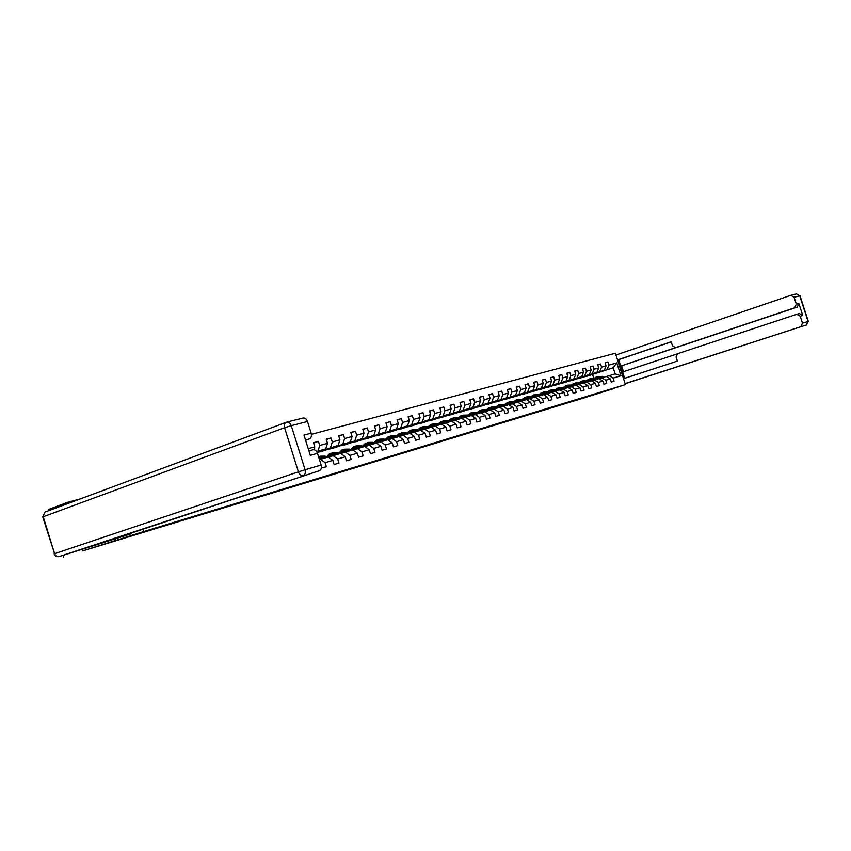 <?xml version="1.0" encoding="UTF-8"?>
<svg xmlns="http://www.w3.org/2000/svg" width="851" height="851" viewBox="0 0 851 851"><rect width="100%" height="100%" fill="white"/><g stroke="black" fill="none" stroke-linecap="round" stroke-linejoin="round"><path stroke-width="1.28" d="M80.377 498.899L67.793 502.281L48.847 509.345L49.198 510.494M82.249 549.086L82.792 550.863L143.713 531.567L625.411 384.567L615.379 353.218L311.402 434.34M143.713 531.567L142.979 529.216M308.222 448.679L314.806 446.849L313.498 442.711L318.423 441.361L313.615 443.052M606.412 376.504L615.145 373.866L620.943 375.78L616.815 362.877L608.922 365.068L607.922 361.941L605.104 362.717L606.103 365.856L601.561 367.121L600.551 363.973L597.689 364.749L598.7 367.919L594.072 369.196L593.062 366.026L590.147 366.824L591.158 370.004L586.467 371.313L585.445 368.111L582.478 368.93L583.509 372.142L578.733 373.461L577.701 370.238L574.68 371.068L575.723 374.302L570.861 375.653L569.819 372.398L566.755 373.238L567.798 376.504L562.862 377.876L561.82 374.589L558.703 375.451L559.745 378.748L554.724 380.142L553.671 376.833L550.501 377.695L551.554 381.025L546.448 382.439L545.385 379.099L542.161 379.982L543.225 383.333L538.023 384.78L536.949 381.418L533.673 382.312L534.747 385.694L529.46 387.162L528.375 383.769L525.035 384.684L526.12 388.099L520.738 389.588L519.642 386.163L516.249 387.099L517.344 390.535L511.855 392.056L510.76 388.599L507.302 389.545L508.398 393.024L502.824 394.577L501.707 391.077L498.186 392.045L499.303 395.555L493.623 397.13L492.495 393.609L488.91 394.587L490.038 398.13L484.251 399.736L483.123 396.183L479.464 397.183L480.592 400.757L474.698 402.395L473.56 398.8L469.837 399.821L470.986 403.427L464.976 405.097L463.827 401.47L460.04 402.512L461.189 406.15L455.072 407.852L453.913 404.193L450.051 405.257L451.211 408.927L444.977 410.661L443.807 406.959L439.871 408.044L441.041 411.756L434.68 413.522L433.51 409.788L429.489 410.895L430.67 414.639L424.192 416.437L423 412.671L418.905 413.788L420.107 417.575L413.501 419.405L412.299 415.607L408.118 416.756L409.331 420.564L402.587 422.447L401.374 418.607L397.119 419.766L398.332 423.628L391.46 425.543L390.237 421.66L385.897 422.851L387.12 426.745L380.11 428.691L378.876 424.777L374.44 425.989L375.685 429.925L368.526 431.914L367.281 427.957L362.749 429.202L364.005 433.17L356.697 435.201L355.441 431.202L350.825 432.468L352.091 436.489L344.634 438.563L343.357 434.521L338.645 435.808L339.921 439.871L332.305 441.988L331.018 437.903L326.21 439.222L327.497 443.328L319.721 445.488L318.423 441.361M620.943 375.78L613.082 378.089L614.082 381.205L611.284 382.046L610.284 378.908L605.752 380.237L606.763 383.386L603.912 384.237L602.902 381.078L598.296 382.429L599.317 385.609L596.423 386.471L595.402 383.28L590.722 384.652L591.743 387.854L588.807 388.737L587.775 385.524L583.02 386.918L584.052 390.152L581.063 391.035L580.02 387.801L575.191 389.215L576.223 392.471L573.18 393.385L572.138 390.109L567.223 391.556L568.266 394.843L565.17 395.768L564.128 392.471L559.118 393.939L560.181 397.257L557.022 398.194L555.969 394.864L550.884 396.364L551.948 399.704L548.735 400.651L547.672 397.3L542.491 398.821L543.566 402.193L540.311 403.161L539.226 399.779L533.96 401.332L535.045 404.736L531.726 405.714L530.641 402.31L525.28 403.885L526.365 407.31L522.993 408.32L521.897 404.874L516.44 406.48L517.536 409.937L514.1 410.969L512.993 407.491L507.441 409.118L508.547 412.618L505.047 413.66L503.941 410.15L498.282 411.81L499.399 415.341L495.835 416.405L494.708 412.863L488.942 414.554L490.08 418.118L486.442 419.192L485.315 415.618L479.443 417.352L480.581 420.937L476.879 422.043L475.741 418.437L469.763 420.192L470.911 423.819L467.146 424.936L465.986 421.298L459.891 423.085L461.051 426.755L457.21 427.893L456.051 424.224L449.839 426.043L451.009 429.744L447.094 430.904L445.924 427.191L439.595 429.053L440.775 432.787L436.786 433.967L435.606 430.223L429.149 432.127L430.34 435.893L426.277 437.106L425.075 433.319L418.501 435.255L419.703 439.052L415.554 440.297L414.341 436.467L407.64 438.446L408.852 442.286L404.619 443.541L403.406 439.69L396.555 441.701L397.779 445.584L393.46 446.86L392.237 442.967L385.248 445.02L386.492 448.945L382.088 450.253L380.844 446.318L373.717 448.413L374.961 452.37L370.472 453.711L369.217 449.732L361.941 451.87L363.207 455.87L358.611 457.232L357.346 453.221L349.921 455.402L351.197 459.444L346.506 460.838L345.229 456.774L337.645 459.008L338.932 463.093L334.145 464.518L332.858 460.412L325.114 462.689L326.412 466.816L321.391 467.837M577.201 399.981L82.792 550.863M314.806 446.849L313.902 449.722M332.858 460.412L328.263 456.998L319.433 459.604M316.615 451.573L325.72 448.913L316.87 451.966M320.497 459.242L325.114 462.689M319.721 445.488L317.944 451.115M327.497 443.328L325.72 448.913M345.229 456.774L340.655 453.402L328.475 457.157M317.008 452.221L338.145 445.413L317.2 452.615M333.06 455.604L337.645 459.008M332.305 441.988L330.528 447.562M339.921 439.871L338.145 445.413M357.346 453.221L352.793 449.881L340.868 453.562M320.221 451.86L350.304 441.977L317.455 452.53M345.346 452.041L349.921 455.402M344.634 438.563L342.847 444.084M352.091 436.489L350.304 441.977M369.217 449.732L364.675 446.445L352.995 450.041M332.337 448.434L362.218 438.616L329.667 449.073M357.388 448.551L361.941 451.87M356.697 435.201L354.91 440.68M364.005 433.17L362.218 438.616M378.259 441.084L376.312 443.073L364.877 446.584M344.208 445.062L373.887 435.318L341.623 445.679M369.185 445.137L373.717 448.413M376.323 443.063L380.844 446.318M368.526 431.914L366.728 437.34M375.685 429.925L373.887 435.318M392.237 442.967L387.737 439.754L376.525 443.211M355.846 441.765L385.322 432.085L353.346 442.36M380.748 441.786L385.248 445.02M380.11 428.691L378.312 434.063M387.12 426.745L385.322 432.085M403.406 439.69L398.928 436.52L387.928 439.893M367.26 438.531L396.534 428.925L364.834 439.105M392.066 438.499L396.555 441.701M391.46 425.543L389.662 430.861M398.332 423.628L396.534 428.925M414.341 436.467L409.895 433.34L399.119 436.648M378.44 435.361L407.523 425.819L376.11 435.903M403.172 435.286L407.64 438.446M402.587 422.447L400.789 427.723M409.331 420.564L407.523 425.819M425.075 433.319L420.649 430.223L410.076 433.467M389.418 432.244L418.298 422.777L387.152 432.776M414.054 432.138L418.501 435.255M413.501 419.405L411.693 424.649M420.107 417.575L418.298 422.777M435.606 430.223L431.191 427.17L420.83 430.351M400.172 429.202L428.861 419.798L397.981 429.702M424.723 429.042L429.149 432.127M424.192 416.437L422.383 421.628M430.67 414.639L428.861 419.798M445.924 427.191L441.541 424.17L431.372 427.287M410.725 426.202L439.233 416.873L408.618 426.691M435.191 426.011L439.595 429.053M434.68 413.522L432.872 418.66M441.041 411.756L439.233 416.873M456.051 424.224L451.69 421.224L441.712 424.287M421.085 423.266L449.402 414.001L419.043 423.734M445.467 423.032L449.839 426.043M444.977 410.661L443.158 415.756M451.211 408.927L449.402 414.001M465.986 421.298L461.646 418.341L451.86 421.341M431.255 420.383L459.38 411.182L429.276 420.841M455.54 420.117L459.891 423.085M455.072 407.852L453.253 412.905M461.189 406.15L459.38 411.182M475.741 418.437L471.422 415.511L461.816 418.458M441.233 417.554L469.167 408.416L439.318 417.99M465.423 417.245L469.763 420.192M464.976 405.097L463.167 410.108M470.986 403.427L469.167 408.416M485.315 415.618L481.006 412.735L471.582 415.618M451.019 414.777L478.783 405.704L449.179 415.203M475.124 414.437L479.443 417.352M474.698 402.395L472.89 407.363M480.592 400.757L478.783 405.704M494.708 412.863L490.431 410.001L481.177 412.841M460.636 412.054L488.219 403.034L458.849 412.458M484.655 411.671L488.942 414.554M484.251 399.736L482.432 404.672M490.038 398.13L488.219 403.034M503.941 410.15L499.675 407.321L490.591 410.108M470.082 409.374L497.484 400.417L468.358 409.756M494.005 408.969L498.282 411.81M493.623 397.13L491.804 402.023M499.303 395.555L497.484 400.417M512.993 407.491L508.76 404.693L499.835 407.427M479.358 406.746L506.59 397.853L477.688 407.118M503.186 406.299L507.441 409.118M502.824 394.577L501.005 399.427M508.398 393.024L506.59 397.853M521.897 404.874L517.685 402.108L508.909 404.789M488.474 404.161L515.525 395.321L486.868 404.512M512.206 403.693L516.44 406.48M511.855 392.056L510.047 396.874M517.344 390.535L515.525 395.321M530.641 402.31L526.45 399.566L517.833 402.204M497.431 401.619L524.312 392.843L495.867 401.959M521.067 401.119L525.28 403.885M520.738 389.588L518.919 394.364M526.12 388.099L524.312 392.843M539.226 399.779L535.056 397.066L526.588 399.662M506.228 399.13L532.939 390.407L504.728 399.459M529.779 398.598L533.96 401.332M529.46 387.162L527.641 391.907M534.747 385.694L532.939 390.407M547.672 397.3L543.523 394.619L535.205 397.162M514.876 396.672L541.417 388.013L513.419 396.991M538.332 396.119L542.491 398.821M538.023 384.78L536.215 389.481M543.225 383.333L541.417 388.013M555.969 394.864L551.831 392.205L543.661 394.704M523.376 394.268L549.746 385.663L521.971 394.566M546.736 393.683L550.884 396.364M546.448 382.439L544.64 387.109M551.554 381.025L549.746 385.663M564.128 392.471L560.011 389.843L551.969 392.3M531.737 391.896L557.948 383.344L530.375 392.183M555.001 391.29L559.118 393.939M554.724 380.142L552.916 384.769M559.745 378.748L557.948 383.344M572.138 390.109L568.053 387.513L560.149 389.928M539.96 389.567L566 381.078L538.64 389.843M563.117 388.939L567.223 391.556M562.862 377.876L561.054 382.471M567.798 376.504L566 381.078M580.02 387.801L575.957 385.216L568.181 387.599M548.033 387.279L573.914 378.833L546.768 387.535M571.106 386.62L575.191 389.215M570.861 375.653L569.064 380.206M575.723 374.302L573.914 378.833M587.775 385.524L583.722 382.971L576.084 385.301M555.98 385.024L581.712 376.642L554.767 385.269M578.957 384.354L583.02 386.918M578.733 373.461L576.925 377.993M583.509 372.142L581.712 376.642M595.402 383.28L591.371 380.748L583.85 383.046M563.798 382.801L589.371 374.472L562.628 383.046M586.679 382.11L590.722 384.652M586.467 371.313L584.669 375.802M591.158 370.004L589.371 374.472M602.902 381.078L598.891 378.578L591.498 380.833M571.5 380.62L596.902 372.344L570.361 380.854M594.275 379.908L598.296 382.429M594.072 369.196L592.285 373.653M598.7 367.919L596.902 372.344M610.284 378.908L606.295 376.429L599.019 378.652M579.063 378.482L604.316 370.259L577.967 378.695M601.753 377.748L605.752 380.237M601.561 367.121L599.764 371.536M606.103 365.856L604.316 370.259M586.509 376.365L613.188 367.749L585.456 376.578M609.103 375.61L613.082 378.089M608.922 365.068L607.135 369.462M616.815 362.877L613.188 367.749L615.145 373.866M625.411 384.567L614.007 388.258M614.082 388.471L577.223 400.034M67.793 502.281L68.154 503.452M63.048 555.384L63.602 557.203M593.753 378.163L592.626 374.631M607.922 361.941L605.157 362.888M591.753 374.461L586.488 376.28M591.775 374.514L590.743 374.802M584.329 376.567L579.031 378.397M584.35 376.61L583.275 376.919M600.551 363.973L597.742 364.919M576.776 378.695L571.468 380.535M576.797 378.748L575.691 379.067M593.062 366.026L590.2 366.994M569.106 380.865L563.777 382.716M569.128 380.918L567.979 381.248M585.445 368.111L582.531 369.1M561.309 383.078L555.958 384.939M561.33 383.131L560.139 383.471M577.701 370.238L574.744 371.238M553.373 385.312L548.012 387.184M553.395 385.375L552.161 385.726M569.819 372.398L566.819 373.419M545.321 387.599L539.928 389.481M545.331 387.662L544.055 388.024M561.82 374.589L558.756 375.631M537.119 389.918L531.705 391.811M537.141 389.981L535.811 390.354M553.671 376.833L550.565 377.887M528.779 392.268L523.354 394.173M528.801 392.343L527.429 392.726M545.385 379.099L542.225 380.184M520.291 394.673L514.844 396.587M520.312 394.736L518.897 395.141M536.949 381.418L533.737 382.514M511.664 397.109L506.196 399.034M511.685 397.183L510.217 397.598M528.375 383.769L525.099 384.886M502.888 399.598L497.399 401.534M502.909 399.672L501.377 400.098M519.642 386.163L516.312 387.301M493.942 402.119L488.442 404.065M493.974 402.204L492.389 402.651M510.76 388.599L507.366 389.758M484.847 404.693L479.336 406.65M484.879 404.778L483.24 405.236M501.707 391.077L498.26 392.268M475.592 407.31L470.06 409.278M475.613 407.395L473.922 407.874M492.495 393.609L488.985 394.811M466.167 409.98L460.614 411.958M466.188 410.065L464.433 410.565M483.123 396.183L479.538 397.406M456.561 412.692L450.987 414.682M456.593 412.788L454.774 413.299M473.56 398.8L469.912 400.055M446.786 415.458L441.201 417.458M446.818 415.554L444.935 416.086M463.827 401.47L460.114 402.757M436.818 418.277L431.223 420.288M436.85 418.373L434.914 418.926M453.913 404.193L450.126 405.501M426.67 421.139L421.054 423.17M426.702 421.245L424.692 421.819M443.807 406.959L439.946 408.299M416.33 424.064L410.693 426.106M416.362 424.17L414.288 424.766M433.51 409.788L429.574 411.15M405.789 427.042L400.14 429.095M405.831 427.159L403.672 427.766M423 412.671L418.99 414.054M395.045 430.085L389.386 432.148M395.087 430.202L392.854 430.829M412.299 415.607L408.203 417.022M384.088 433.18L378.408 435.255M384.131 433.297L381.822 433.957M401.374 418.607L397.204 420.054M372.919 436.34L367.228 438.425M372.961 436.467L370.579 437.137M390.237 421.66L385.982 423.138M361.526 439.552L355.814 441.658M361.569 439.69L359.101 440.382M378.876 424.777L374.536 426.287M349.899 442.839L344.176 444.956M349.942 442.977L347.389 443.701M367.281 427.957L362.845 429.5M338.038 446.19L332.305 448.317M338.081 446.339L335.443 447.083M355.441 431.202L350.92 432.787M325.922 449.615L320.189 451.753M325.976 449.764L323.242 450.541M343.357 434.521L338.741 436.137M331.018 437.903L326.316 439.552M115.779 540.779L115.247 539.045M598.115 377.801L596.796 379.174L590.732 378.514M604.178 377.046L598.147 376.387M601.827 377.727L596.466 376.865L594.264 378.28M600.125 378.28L596.796 377.982L595.466 378.695M603.285 377.301L597.753 376.504M596.232 378.972L597.636 377.812M596.679 376.802L602.721 377.461M597.338 377.855L595.902 378.855M622.411 375.185C622.624 370.866 621.368 366.962 618.656 363.473M676.992 353.973L622.613 371.961L624.645 378.312M797.004 314.221L799.344 313.562L802.748 315.466L798.876 303.52L797.217 307.115L621.613 365.802L623.496 371.664M621.613 365.802L620.719 366.058L618.666 359.654L617.539 359.962M623.517 378.674L677.375 361.079L676.077 357.048L677.513 353.729L796.781 314.285L800.227 316.189L802.472 323.146L808.067 321.497L799.749 295.808L794.1 297.244L790.813 295.329L615.943 355.005M625.091 383.599L800.834 326.71L802.472 323.146M797.217 307.115L794.674 307.796L796.345 304.201L794.1 297.244M794.674 307.796L675.492 347.644L672.471 345.804L671.173 341.772L617.518 359.92M675.545 347.623L620.719 366.058M671.216 341.889L618.666 359.654M131.16 533.13L131.341 533.715L108.109 540.779L319.338 470.72L59.24 556.543L131.341 533.715M305.594 440.286L309.37 438.946L305.498 439.988M287.085 422.053L303.02 418.032C304.988 417.745 306.477 418.905 307.488 421.511L311.147 433.191C311.828 436.052 311.232 437.978 309.37 438.946M312.838 449.828L308.924 450.924L312.838 449.828C314.87 449.466 316.412 450.636 317.476 453.328L321.135 465.029C321.816 467.869 321.231 469.763 319.37 470.709L319.338 470.72M311.147 433.191L303.967 435.095L310.317 455.359L317.476 453.328M590.7 379.94L589.392 381.322M594.413 379.876L589.03 379.003L586.786 380.45M592.7 380.429L589.36 380.12L587.988 380.876M595.891 379.44L590.339 378.631M588.775 381.163L590.211 379.95M589.243 378.94L595.317 379.61M589.913 379.993L588.445 381.035M583.169 382.12L581.871 383.503M589.307 381.354L587.179 380.578L583.201 380.674M586.882 382.056L581.467 381.174L579.201 382.663M585.148 382.62L581.807 382.301L580.393 383.088M588.381 381.62L582.797 380.801M581.212 383.386L582.669 382.131M581.69 381.11L585.679 381.014L587.796 381.791M582.371 382.173L580.861 383.258M575.51 384.333L574.223 385.726M581.69 383.556L579.552 382.78L575.542 382.876M579.212 384.269L573.787 383.375L571.478 384.907M577.478 384.843L574.127 384.524L572.67 385.333M580.754 383.833L575.138 382.993M573.51 385.641L575.01 384.344M574 383.312L578.02 383.216L580.159 384.003M574.691 384.386L573.159 385.514M567.723 386.588L566.447 387.971M573.936 385.801L571.798 385.014L567.755 385.109M571.425 386.535L565.968 385.62L563.628 387.194M569.681 387.099L566.319 386.769L564.819 387.62M572.989 386.077L567.34 385.237M565.692 387.95L567.213 386.599M566.192 385.556L570.244 385.46L572.383 386.258M566.894 386.641L565.33 387.811M559.809 388.886L558.533 390.269M566.064 388.088L563.915 387.29L559.841 387.375M563.511 388.822L558.033 387.896L555.65 389.513M561.756 389.396L558.373 389.067L556.841 389.949M565.096 388.364L559.426 387.513M557.735 390.29L559.288 388.886M558.256 387.833L562.33 387.748L564.479 388.545M558.969 388.928L557.362 390.152M551.756 391.215L550.501 392.598M558.054 390.407L555.894 389.598L551.788 389.694M555.458 391.162L549.948 390.215L547.544 391.875M553.693 391.726L550.299 391.396L548.725 392.322M557.075 390.694L551.374 389.822M549.65 392.673L551.225 391.215M550.172 390.152L554.288 390.066L556.448 390.875M550.895 391.258L549.257 392.524M543.576 393.587L542.321 394.96M549.906 392.768L547.736 391.949L543.608 392.045M547.267 393.534L541.736 392.577L539.289 394.29M545.491 394.098L542.087 393.758L540.47 394.726M548.906 393.056L543.183 392.173M541.427 395.087L543.034 393.587M541.959 392.513L546.097 392.417L548.278 393.236M542.693 393.619L541.023 394.938M535.247 395.992L534.013 397.374M541.619 395.172L539.438 394.343L535.279 394.428M538.938 395.949L533.386 394.981L530.896 396.736M537.151 396.513L533.737 396.172L532.077 397.183M540.608 395.46L534.843 394.566M533.056 397.555L534.694 395.992M533.609 394.917L537.779 394.821L539.96 395.651M534.354 396.023L532.652 397.406M526.78 398.449L525.556 399.821M533.194 397.608L531.003 396.779L526.812 396.864M530.46 398.406L524.886 397.417L522.354 399.225M528.662 398.97L525.237 398.619L523.535 399.683M532.162 397.906L526.375 397.002M524.546 400.066L526.216 398.438M525.11 397.353L529.311 397.257L531.503 398.098M525.865 398.481L524.12 399.906M518.163 400.949L516.951 402.321M524.62 400.098L522.418 399.247L518.195 399.342M521.833 400.906L516.238 399.906L513.664 401.768L509.419 401.853M520.025 401.47L516.6 401.119L514.844 402.215M523.567 400.406L517.748 399.481M514.812 402.938L512.6 402.076L515.887 402.629L517.578 400.938M516.461 399.832L520.695 399.747L522.897 400.598M517.227 400.97L515.451 402.459M509.387 403.48L508.196 404.853M513.057 403.448L507.43 402.427L504.824 404.342L500.494 404.416M511.238 404.012L507.792 403.651L505.994 404.81M512.6 402.076L508.972 402.002M507.111 405.172L508.802 403.47M507.664 402.363L511.919 402.278L514.142 403.129M508.441 403.502L506.632 405.055M500.462 406.076L499.282 407.438M507.005 405.204L504.781 404.331L500.037 404.565M504.122 406.033L498.473 405.002L495.825 406.98M502.292 406.608L498.846 406.235L496.995 407.438M498.186 407.757L499.867 406.055M498.697 404.938L502.994 404.842L505.217 405.714M499.494 406.087L497.654 407.693M505.909 405.512L503.686 404.65M491.378 408.703L490.208 410.065M497.963 407.82L495.729 406.938L491.41 407.033M495.027 408.671L489.357 407.618L486.666 409.661M493.186 409.235L489.729 408.863L487.836 410.118M496.846 408.14L490.942 407.172M489.091 410.384L490.761 408.682M489.58 407.555L493.91 407.469L496.144 408.342M490.389 408.714L488.517 410.395M482.123 411.384L480.975 412.746M488.761 410.49L486.517 409.597L482.155 409.682M485.772 411.352L480.07 410.288L477.337 412.384M483.911 411.927L480.443 411.544L478.507 412.852M487.623 410.82L481.687 409.831M479.836 413.075L481.506 411.363M480.304 410.225L484.666 410.129L486.91 411.022M481.123 411.395L479.209 413.139M472.699 414.118L471.507 415.575M479.379 413.203L477.124 412.31L472.741 412.395M476.337 414.086L470.614 413.001L467.837 415.171M474.464 414.66L470.997 414.267L469.007 415.639M478.23 413.533L472.262 412.544M470.412 415.799L472.071 414.086M470.848 412.937L475.241 412.852L477.496 413.746M471.677 414.118L469.731 415.926M463.114 416.894L461.891 418.426M469.837 415.969L467.571 415.065L463.146 415.15M466.731 416.873L460.987 415.767L458.168 418.001M464.848 417.437L461.37 417.043L459.338 418.479M468.656 416.309L462.657 415.299M460.816 418.586L462.465 416.862M461.221 415.703L465.646 415.618L467.912 416.522M462.072 416.894L460.083 418.777M453.338 419.734L452.147 421.245M460.104 418.788L457.838 417.862L453.37 417.947M456.944 419.703L451.179 418.586L448.317 420.894M455.051 420.277L451.562 419.873L449.488 421.373M458.912 419.139L452.881 418.107M451.041 421.415L452.679 419.692M451.413 418.511L455.881 418.426L458.146 419.352M452.275 419.724L450.285 421.639M443.382 422.617L442.212 424.117M450.2 421.66L447.913 420.724L443.414 420.809M446.977 422.596L441.19 421.447L438.286 423.841M445.073 423.16L441.573 422.756L439.446 424.319M448.977 422.011L446.69 421.075L442.924 420.968M441.084 424.298L442.711 422.575M441.414 421.383L445.924 421.298L448.2 422.234M442.297 422.596L440.307 424.521M433.244 425.564L432.095 427.042M440.095 424.585L437.808 423.638L433.276 423.724M436.818 425.532L431 424.372L428.053 426.84M434.904 426.106L431.393 425.691L429.223 427.319M438.861 424.947L436.563 424L432.765 423.883M430.936 427.245L432.553 425.511M431.234 424.309L435.776 424.224L438.074 425.17M432.127 425.532L430.149 427.468M422.904 428.553L421.788 430.032M429.808 427.564L427.5 426.606L422.936 426.691M426.468 428.532L420.628 427.351L417.639 429.904M424.532 429.106L421.022 428.681L418.798 430.393M428.542 427.936L426.234 426.979L422.426 426.851M420.596 430.234L422.202 428.5M420.862 427.287L425.436 427.202L427.734 428.17M421.766 428.521L419.798 430.468M412.363 431.617L411.267 433.063M419.32 430.606L417.001 429.638L412.395 429.712M415.916 431.595L410.044 430.393L407.012 433.021M413.969 432.159L410.448 431.734L408.172 433.521M418.022 430.978L415.714 430.01L411.873 429.883M409.991 433.414L411.65 431.553M410.278 430.329L414.894 430.244L417.203 431.223M411.203 431.574L409.235 433.531M401.619 434.733L400.555 436.169M408.618 433.712L406.299 432.723L401.661 432.797M405.15 434.712L399.257 433.489L396.183 436.212M403.193 435.276L399.662 434.85L397.343 436.712M407.299 434.084L404.98 433.106L401.129 432.978M399.204 436.627L400.885 434.659M399.491 433.425L404.151 433.34L406.47 434.329M400.438 434.68L398.481 436.648M390.662 437.914L389.63 439.329M397.715 436.871L395.385 435.872L390.705 435.946M394.173 437.893L388.258 436.648L385.141 439.467M392.215 438.467L388.673 438.02L386.301 439.967M396.375 437.254L394.034 436.255L390.162 436.127M388.247 439.786L389.918 437.839M388.503 436.584L393.183 436.499L395.524 437.499M389.46 437.85L387.503 439.829M379.493 441.158L378.493 442.541M386.588 440.095L384.248 439.084L379.525 439.159M382.982 441.137L377.046 439.871L373.876 442.786M381.014 441.712L377.45 441.254L375.036 443.286M385.216 440.488L382.876 439.478L378.982 439.329M377.078 443.02L378.727 441.073M377.28 439.797L382.014 439.722L384.354 440.744M368.1 444.467L367.121 445.828M375.238 443.382L372.887 442.35L368.132 442.424M371.557 444.445L365.6 443.158L362.398 446.179M369.579 445.02L366.015 444.552L363.547 446.679M373.844 443.786L371.493 442.754L367.579 442.605M365.685 446.318L367.313 444.371M365.834 443.084L370.61 443.009L372.961 444.041M366.834 444.382L364.813 446.541M356.473 447.849L355.527 449.179M363.664 446.732L361.303 445.69L356.505 445.764M359.899 447.828L353.931 446.509L350.676 449.636M357.92 448.403L354.346 447.913L351.825 450.147M362.239 447.147L359.877 446.105L355.941 445.956M354.059 449.679L355.665 447.743M354.165 446.435L358.973 446.371L361.335 447.413M355.175 447.754L353.133 449.988M344.602 451.296L343.698 452.604M351.846 450.158L349.474 449.105L344.634 449.179M348.006 451.275L342.006 449.924L338.719 453.168M346.027 451.849L342.432 451.36L339.9 453.626M350.389 450.583L348.016 449.519L344.059 449.36M342.198 453.104L343.783 451.179M342.251 449.86L347.091 449.785L349.474 450.849M343.283 451.19L341.251 453.423M332.496 454.817L331.624 456.093M339.783 453.657L337.4 452.583L332.518 452.658M335.868 454.785L329.848 453.423L326.507 456.785M333.879 455.37L330.273 454.86L327.741 457.147M338.294 454.083L335.911 453.009L331.943 452.849M330.092 456.604L331.645 454.689M330.082 453.349L334.975 453.285L337.358 454.36M331.145 454.689L329.124 456.934M320.125 458.412L319.391 459.455M327.465 457.221L325.082 456.136L320.157 456.2M323.465 458.381L318.551 456.785M321.476 458.966L319.019 458.264M325.954 457.668L323.561 456.572L319.561 456.402M318.519 456.668L322.603 456.849L324.986 457.944M601.178 376.546L602.072 376.291M599.721 376.961L600.615 376.706M796.345 304.201L798.876 303.52M802.748 315.466L800.227 316.189M625.134 383.716L800.802 326.72M808.067 321.497L806.397 325.039L808.067 321.497M799.749 295.808L796.483 293.903L799.749 295.808M796.334 293.946L790.898 295.308M307.488 421.511L291.265 425.649C290.244 423.011 288.744 421.83 286.766 422.117L286.127 422.33C284.447 423.341 283.926 425.128 284.574 427.723L43.21 516.748L54.602 553.671L298.403 471.858L284.574 427.723L291.265 425.649L305.084 469.763L321.135 465.029M286.766 422.117L45.029 512.047L42.731 516.94L45.029 512.047L286.042 422.373M305.084 469.763L298.403 471.858C299.467 474.592 301.073 475.815 303.201 475.549L303.328 475.507C305.19 474.55 305.775 472.635 305.084 469.763M59.113 556.575L319.37 470.709M59.145 556.575C57.028 556.905 55.517 555.937 54.602 553.671L54.113 553.841C55.06 556.097 56.73 557.011 59.145 556.575M54.613 553.735L42.763 517.036M593.785 378.674L594.689 378.418M592.296 379.099L593.211 378.844M586.265 380.844L587.179 380.578M584.754 381.28L585.679 381.014M578.616 383.046L579.552 382.78M577.084 383.493L578.02 383.216M570.851 385.29L571.798 385.014M569.287 385.737L570.244 385.46M562.947 387.567L563.915 387.29M561.362 388.024L562.33 387.748M554.905 389.886L555.894 389.598M553.299 390.343L554.288 390.066M546.736 392.237L547.736 391.949M545.097 392.715L546.097 392.417M538.428 394.63L539.438 394.343M536.758 395.119L537.779 394.821M529.971 397.077L531.003 396.779M528.269 397.566L529.311 397.257M521.365 399.555L522.418 399.247M519.631 400.055L520.695 399.747M510.845 402.587L511.919 402.278M501.899 405.161L502.994 404.842M494.622 407.267L495.729 406.938M492.793 407.789L493.91 407.469M485.378 409.927L486.517 409.597M483.528 410.459L484.666 410.129M475.975 412.639L477.124 412.31M474.081 413.182L475.241 412.852M466.391 415.394L467.571 415.065M464.465 415.958L465.646 415.618M456.636 418.213L457.838 417.862M454.679 418.777L455.881 418.426M446.69 421.075L447.913 420.724M444.69 421.649L445.924 421.298M436.563 424L437.808 423.638M434.521 424.585L435.776 424.224M426.234 426.979L427.5 426.606M424.16 427.574L425.436 427.202M415.714 430.01L417.001 429.638M413.597 430.617L414.894 430.244M404.98 433.106L406.299 432.723M402.821 433.723L404.151 433.34M394.034 436.255L395.385 435.872M391.832 436.893L393.183 436.499M382.876 439.478L384.248 439.084M380.631 440.127L382.014 439.722M371.493 442.754L372.887 442.35M369.206 443.414L370.61 443.009M359.877 446.105L361.303 445.69M357.537 446.775L358.973 446.371M348.016 449.519L349.474 449.105M345.634 450.211L347.091 449.785M335.911 453.009L337.4 452.583M333.486 453.711L334.975 453.285M323.561 456.572L325.082 456.136M321.072 457.295L322.603 456.849M800.834 326.71L806.429 325.039M808.312 321.423L800.004 295.754M675.492 347.644L677.407 347.102M796.962 314.232L799.344 313.562M303.02 418.032L286.883 422.085"/></g></svg>

